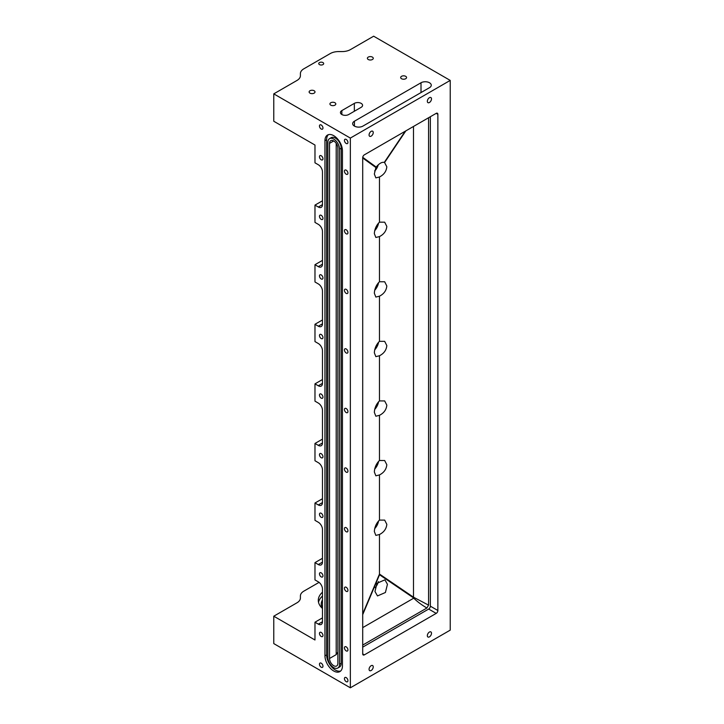 <?xml version="1.0" encoding="UTF-8"?>
<svg xmlns="http://www.w3.org/2000/svg" width="724" height="724" viewBox="0 0 724 724"><rect width="100%" height="100%" fill="white"/><g stroke="black" fill="none" stroke-linecap="round" stroke-linejoin="round"><path stroke-width="1.09" d="M405.693 76.328A2.941 1.701 0 0 0 402.49 75.957A2.941 1.701 0 0 0 400.671 77.522A2.941 1.701 0 0 0 401.53 78.726A2.941 1.701 0 0 0 404.743 79.097A2.941 1.701 0 0 0 406.562 77.522A2.941 1.701 0 0 0 405.693 76.328M372.408 57.106A2.941 1.701 0 0 0 369.195 56.734A2.941 1.701 0 0 0 367.385 58.3A2.941 1.701 0 0 0 368.245 59.504A2.941 1.701 0 0 0 371.448 59.875A2.941 1.701 0 0 0 373.267 58.3A2.941 1.701 0 0 0 372.408 57.106M314.144 90.735A2.941 1.701 0 0 0 310.94 90.373A2.941 1.701 0 0 0 309.121 91.939A2.941 1.701 0 0 0 309.981 93.143A2.941 1.701 0 0 0 313.184 93.514A2.941 1.701 0 0 0 315.003 91.939A2.941 1.701 0 0 0 314.144 90.735M334.95 102.754A2.941 1.701 0 0 0 331.746 102.383A2.941 1.701 0 0 0 329.927 103.957A2.941 1.701 0 0 0 330.787 105.152A2.941 1.701 0 0 0 333.999 105.523A2.941 1.701 0 0 0 335.809 103.957A2.941 1.701 0 0 0 334.95 102.754M322.47 599.906A22.951 13.249 0 0 0 321.239 604.187A22.951 13.249 0 0 0 322.47 608.468A25.892 14.951 180 0 1 318.298 600.341A25.892 14.951 180 0 1 322.47 592.205M318.506 602.268A25.892 14.951 180 0 1 322.47 596.051M322.967 62.581A2.471 1.43 0 0 0 320.27 62.273A2.471 1.43 0 0 0 318.741 63.594A2.471 1.43 0 0 0 319.465 64.599A2.471 1.43 0 0 0 322.162 64.907A2.471 1.43 0 0 0 323.691 63.594A2.471 1.43 0 0 0 322.967 62.581M341.855 114.528A4.824 2.787 0 0 0 348.687 114.528L361.167 107.315A4.824 2.787 0 0 0 362.579 105.351A4.824 2.787 0 0 0 359.602 102.772A4.824 2.787 0 0 0 354.344 103.378L341.855 110.582A4.824 2.787 0 0 0 340.443 112.555A4.824 2.787 0 0 0 341.855 114.528L341.855 110.582M429.413 636.867A2.941 1.701 120 0 0 431.341 634.269A2.941 1.701 120 0 0 430.889 631.916A2.941 1.701 120 0 0 429.413 632.061A2.941 1.701 120 0 0 427.495 634.649A2.941 1.701 120 0 0 427.947 637.011A2.941 1.701 120 0 0 429.413 636.867M371.159 670.505A2.941 1.701 120 0 0 373.077 667.908A2.941 1.701 120 0 0 372.625 665.546A2.941 1.701 120 0 0 371.159 665.7A2.941 1.701 120 0 0 369.231 668.288A2.941 1.701 120 0 0 369.683 670.65A2.941 1.701 120 0 0 371.159 670.505M429.413 102.509A2.941 1.701 120 0 0 431.341 99.921A2.941 1.701 120 0 0 430.889 97.559A2.941 1.701 120 0 0 429.413 97.704A2.941 1.701 120 0 0 427.495 100.301A2.941 1.701 120 0 0 427.947 102.654A2.941 1.701 120 0 0 429.413 102.509M371.159 136.148A2.941 1.701 120 0 0 373.077 133.56A2.941 1.701 120 0 0 372.625 131.198A2.941 1.701 120 0 0 371.159 131.343A2.941 1.701 120 0 0 369.231 133.94A2.941 1.701 120 0 0 369.683 136.293A2.941 1.701 120 0 0 371.159 136.148M354.425 126.103A6 3.466 0 0 0 362.914 126.103L429.504 87.667A6 3.466 0 0 0 431.26 85.215A6 3.466 0 0 0 427.549 82.011A6 3.466 0 0 0 421.006 82.762L354.425 121.207A6 3.466 0 0 0 352.669 123.659A6 3.466 0 0 0 354.425 126.103L354.425 121.207M321.221 632.441A2.471 1.43 -120 0 0 319.981 632.324A2.471 1.43 -120 0 0 319.601 634.305A2.471 1.43 -120 0 0 321.221 636.477A2.471 1.43 -120 0 0 322.452 636.604A2.471 1.43 -120 0 0 322.832 634.622A2.471 1.43 -120 0 0 321.221 632.441M321.221 572.856A2.471 1.43 -120 0 0 319.981 572.738A2.471 1.43 -120 0 0 319.601 574.711A2.471 1.43 -120 0 0 321.221 576.892A2.471 1.43 -120 0 0 322.452 577.019A2.471 1.43 -120 0 0 322.832 575.037A2.471 1.43 -120 0 0 321.221 572.856M321.221 513.271A2.471 1.43 -120 0 0 319.981 513.153A2.471 1.43 -120 0 0 319.601 515.126A2.471 1.43 -120 0 0 321.221 517.307A2.471 1.43 -120 0 0 322.452 517.434A2.471 1.43 -120 0 0 322.832 515.452A2.471 1.43 -120 0 0 321.221 513.271M321.221 453.686A2.471 1.43 -120 0 0 319.981 453.559A2.471 1.43 -120 0 0 319.601 455.541A2.471 1.43 -120 0 0 321.221 457.722A2.471 1.43 -120 0 0 322.452 457.839A2.471 1.43 -120 0 0 322.832 455.867A2.471 1.43 -120 0 0 321.221 453.686M321.221 394.1A2.471 1.43 -120 0 0 319.981 393.974A2.471 1.43 -120 0 0 319.601 395.956A2.471 1.43 -120 0 0 321.221 398.137A2.471 1.43 -120 0 0 322.452 398.254A2.471 1.43 -120 0 0 322.832 396.281A2.471 1.43 -120 0 0 321.221 394.1M321.221 334.515A2.471 1.43 -120 0 0 319.981 334.388A2.471 1.43 -120 0 0 319.601 336.37A2.471 1.43 -120 0 0 321.221 338.551A2.471 1.43 -120 0 0 322.452 338.669A2.471 1.43 -120 0 0 322.832 336.687A2.471 1.43 -120 0 0 321.221 334.515M321.221 274.93A2.471 1.43 -120 0 0 319.981 274.803A2.471 1.43 -120 0 0 319.601 276.785A2.471 1.43 -120 0 0 321.221 278.966A2.471 1.43 -120 0 0 322.452 279.084A2.471 1.43 -120 0 0 322.832 277.102A2.471 1.43 -120 0 0 321.221 274.93M321.221 215.345A2.471 1.43 -120 0 0 319.981 215.218A2.471 1.43 -120 0 0 319.601 217.2A2.471 1.43 -120 0 0 321.221 219.381A2.471 1.43 -120 0 0 322.452 219.499A2.471 1.43 -120 0 0 322.832 217.517A2.471 1.43 -120 0 0 321.221 215.345M346.19 229.761A2.471 1.43 -120 0 0 344.95 229.635A2.471 1.43 -120 0 0 344.57 231.617A2.471 1.43 -120 0 0 346.19 233.798A2.471 1.43 -120 0 0 347.42 233.915A2.471 1.43 -120 0 0 347.801 231.933A2.471 1.43 -120 0 0 346.19 229.761M346.19 289.347A2.471 1.43 -120 0 0 344.95 289.22A2.471 1.43 -120 0 0 344.57 291.202A2.471 1.43 -120 0 0 346.19 293.383A2.471 1.43 -120 0 0 347.42 293.501A2.471 1.43 -120 0 0 347.801 291.519A2.471 1.43 -120 0 0 346.19 289.347M346.19 348.932A2.471 1.43 -120 0 0 344.95 348.805A2.471 1.43 -120 0 0 344.57 350.787A2.471 1.43 -120 0 0 346.19 352.968A2.471 1.43 -120 0 0 347.42 353.086A2.471 1.43 -120 0 0 347.801 351.104A2.471 1.43 -120 0 0 346.19 348.932M346.19 408.517A2.471 1.43 -120 0 0 344.95 408.39A2.471 1.43 -120 0 0 344.57 410.372A2.471 1.43 -120 0 0 346.19 412.553A2.471 1.43 -120 0 0 347.42 412.671A2.471 1.43 -120 0 0 347.801 410.689A2.471 1.43 -120 0 0 346.19 408.517M346.19 468.102A2.471 1.43 -120 0 0 344.95 467.976A2.471 1.43 -120 0 0 344.57 469.957A2.471 1.43 -120 0 0 346.19 472.139A2.471 1.43 -120 0 0 347.42 472.256A2.471 1.43 -120 0 0 347.801 470.283A2.471 1.43 -120 0 0 346.19 468.102M346.19 527.687A2.471 1.43 -120 0 0 344.95 527.561A2.471 1.43 -120 0 0 344.57 529.543A2.471 1.43 -120 0 0 346.19 531.724A2.471 1.43 -120 0 0 347.42 531.841A2.471 1.43 -120 0 0 347.801 529.868A2.471 1.43 -120 0 0 346.19 527.687M346.19 587.273A2.471 1.43 -120 0 0 344.95 587.146A2.471 1.43 -120 0 0 344.57 589.128A2.471 1.43 -120 0 0 346.19 591.309A2.471 1.43 -120 0 0 347.42 591.436A2.471 1.43 -120 0 0 347.801 589.454A2.471 1.43 -120 0 0 346.19 587.273M346.19 646.858A2.471 1.43 -120 0 0 344.95 646.74A2.471 1.43 -120 0 0 344.57 648.713A2.471 1.43 -120 0 0 346.19 650.894A2.471 1.43 -120 0 0 347.42 651.021A2.471 1.43 -120 0 0 347.801 649.039A2.471 1.43 -120 0 0 346.19 646.858M346.19 677.61A2.471 1.43 -120 0 0 344.95 677.492A2.471 1.43 -120 0 0 344.57 679.474A2.471 1.43 -120 0 0 346.19 681.646A2.471 1.43 -120 0 0 347.42 681.773A2.471 1.43 -120 0 0 347.801 679.791A2.471 1.43 -120 0 0 346.19 677.61M321.221 663.193A2.471 1.43 -120 0 0 319.981 663.075A2.471 1.43 -120 0 0 319.601 665.057A2.471 1.43 -120 0 0 321.221 667.229A2.471 1.43 -120 0 0 322.452 667.356A2.471 1.43 -120 0 0 322.832 665.374A2.471 1.43 -120 0 0 321.221 663.193M346.19 170.167A2.471 1.43 -120 0 0 344.95 170.05A2.471 1.43 -120 0 0 344.57 172.031A2.471 1.43 -120 0 0 346.19 174.203A2.471 1.43 -120 0 0 347.42 174.33A2.471 1.43 -120 0 0 347.801 172.348A2.471 1.43 -120 0 0 346.19 170.167M346.19 139.415A2.471 1.43 -120 0 0 344.95 139.298A2.471 1.43 -120 0 0 344.57 141.28A2.471 1.43 -120 0 0 346.19 143.452A2.471 1.43 -120 0 0 347.42 143.578A2.471 1.43 -120 0 0 347.801 141.596A2.471 1.43 -120 0 0 346.19 139.415M321.221 124.999A2.471 1.43 -120 0 0 319.981 124.881A2.471 1.43 -120 0 0 319.601 126.863A2.471 1.43 -120 0 0 321.221 129.035A2.471 1.43 -120 0 0 322.452 129.162A2.471 1.43 -120 0 0 322.832 127.18A2.471 1.43 -120 0 0 321.221 124.999M321.221 155.76A2.471 1.43 -120 0 0 319.981 155.633A2.471 1.43 -120 0 0 319.601 157.615A2.471 1.43 -120 0 0 321.221 159.796A2.471 1.43 -120 0 0 322.452 159.913A2.471 1.43 -120 0 0 322.832 157.932A2.471 1.43 -120 0 0 321.221 155.76M333.701 667.619A8.236 4.76 60 0 1 327.872 657.528L327.872 142.393A8.236 4.76 60 0 1 329.583 138.628A8.236 4.76 60 0 1 335.927 140.836A8.236 4.76 60 0 1 339.529 149.126L339.529 664.252A8.236 4.76 60 0 1 337.818 668.026A8.236 4.76 60 0 1 333.701 667.619M342.443 665.935A12.362 7.131 60 0 1 339.882 671.591A12.362 7.131 60 0 1 333.701 670.985A12.362 7.131 60 0 1 324.958 655.844L324.958 140.718A12.362 7.131 60 0 1 327.519 135.053A12.362 7.131 60 0 1 337.049 138.365A12.362 7.131 60 0 1 342.443 150.809L342.443 665.935M340.66 671.012A12.362 7.131 60 0 1 335.366 670.017A12.362 7.131 60 0 1 326.624 654.885L326.624 139.75A12.362 7.131 60 0 1 328.406 134.673M337.864 651.989L336.198 654.641L329.538 658.487L329.538 143.361A5.883 3.394 60 0 1 330.759 140.664A5.883 3.394 60 0 1 335.293 142.239A5.883 3.394 60 0 1 337.864 148.167L337.864 663.293A5.883 3.394 60 0 1 336.642 665.99A5.883 3.394 60 0 1 333.701 665.7A5.883 3.394 60 0 1 329.538 658.487M405.847 130.872L384.571 162.538L386.824 166.819C386.354 171.353 383.91 174.746 379.476 176.991L375.847 177.878L374.335 174.022L375.91 167.543L362.706 157.977M378.263 164.8A8.824 5.095 -60 0 1 374.697 171.081M387.449 584.286L385.412 592.494L377.494 595.933L374.96 591.49L376.996 583.273L384.915 579.834L387.449 584.286M378.344 581.58A8.824 5.095 -60 0 1 375.168 587.671M386.824 524.339C386.354 528.873 383.91 532.267 379.476 534.511L375.847 535.398L374.335 531.543C374.661 526.927 376.38 523.108 379.476 520.094L384.67 520.104L386.824 524.339M378.543 520.99A8.824 5.095 -60 0 1 374.697 528.601M386.824 226.404C386.354 230.938 383.91 234.332 379.476 236.585L375.847 237.472L374.335 233.617C374.661 228.992 376.38 225.182 379.476 222.168L384.67 222.178L386.824 226.404M378.543 223.055A8.824 5.095 -60 0 1 374.697 230.666M386.824 285.989C386.354 290.523 383.91 293.917 379.476 296.17L375.847 297.057L374.335 293.202C374.661 288.577 376.38 284.767 379.476 281.754L384.67 281.763L386.824 285.989M378.543 282.641A8.824 5.095 -60 0 1 374.697 290.252M386.824 345.574C386.354 350.108 383.91 353.502 379.476 355.756L375.847 356.642L374.335 352.787C374.661 348.172 376.38 344.353 379.476 341.339L384.67 341.348L386.824 345.574M378.543 342.226A8.824 5.095 -60 0 1 374.697 349.846M386.824 405.159C386.354 409.703 383.91 413.087 379.476 415.341L375.847 416.228L374.335 412.372C374.661 407.757 376.38 403.938 379.476 400.924L384.67 400.933L386.824 405.159M378.543 401.82A8.824 5.095 -60 0 1 374.697 409.431M386.824 464.745C386.354 469.288 383.91 472.672 379.476 474.926L375.847 475.813L374.335 471.958C374.661 467.342 376.38 463.523 379.476 460.509L384.67 460.518L386.824 464.745M378.543 461.405A8.824 5.095 -60 0 1 374.697 469.016M350.344 687.8L450.228 630.133L450.228 80.409L373.656 36.2L350.47 49.585A11.774 6.797 180 0 1 342.144 51.576L338.579 51.576A11.774 6.797 0 0 0 330.253 53.567L303.854 68.807A11.774 6.797 0 0 0 300.406 73.613L300.406 75.667A11.774 6.797 180 0 1 296.958 80.473L273.772 93.867L350.344 138.076L350.344 687.8L273.772 643.591L273.772 616.205L314.976 639.989L314.976 622.206L318.307 624.133L322.47 621.726L322.47 589.046A5.883 3.394 60 0 0 318.307 581.843L314.976 579.924L314.976 562.62L318.307 564.548L322.47 562.141L322.47 529.461A5.883 3.394 60 0 0 318.307 522.257L314.976 520.339L314.976 503.035L318.307 504.954L322.47 502.556L322.47 469.876A5.883 3.394 60 0 0 318.307 462.672L314.976 460.745L314.976 443.45L318.307 445.369L322.47 442.97L322.47 410.291A5.883 3.394 60 0 0 318.307 403.087L314.976 401.159L314.976 383.865L318.307 385.783L322.47 383.385L322.47 350.706A5.883 3.394 60 0 0 318.307 343.502L314.976 341.574L314.976 324.28L318.307 326.198L322.47 323.8L322.47 291.12A5.883 3.394 60 0 0 318.307 283.917L314.976 281.989L314.976 264.694L318.307 266.613L322.47 264.215L322.47 231.535A5.883 3.394 60 0 0 318.307 224.331L314.976 222.404L314.976 205.109L318.307 207.028L322.47 204.63L322.47 171.95A5.883 3.394 60 0 0 318.307 164.737L314.976 162.819L314.976 145.035L273.772 121.252L273.772 93.867M322.47 617.88L314.976 622.206M322.47 200.783L314.976 205.109M322.47 260.368L314.976 264.694M322.47 498.709L314.976 503.035M322.47 439.124L314.976 443.45M322.47 379.539L314.976 383.865M322.47 319.954L314.976 324.28M322.47 558.294L314.976 562.62M322.47 621.726A5.883 3.394 60 0 1 321.248 624.423A5.883 3.394 60 0 1 318.307 624.133M322.47 562.141A5.883 3.394 60 0 1 321.248 564.838A5.883 3.394 60 0 1 318.307 564.548M322.47 502.556A5.883 3.394 60 0 1 321.248 505.252A5.883 3.394 60 0 1 318.307 504.954M322.47 442.97A5.883 3.394 60 0 1 321.248 445.667A5.883 3.394 60 0 1 318.307 445.369M322.47 323.8A5.883 3.394 60 0 1 321.248 326.488A5.883 3.394 60 0 1 318.307 326.198M322.47 383.385A5.883 3.394 60 0 1 321.248 386.073A5.883 3.394 60 0 1 318.307 385.783M322.47 264.215A5.883 3.394 60 0 1 321.248 266.903A5.883 3.394 60 0 1 318.307 266.613M322.47 204.63A5.883 3.394 60 0 1 321.248 207.317A5.883 3.394 60 0 1 318.307 207.028M319.067 582.368L303.854 591.146A11.774 6.797 0 0 0 300.406 595.952L300.406 598.006A11.774 6.797 180 0 1 296.958 602.811L273.772 616.205M375.521 170.149L374.824 170.547M375.521 229.734L374.824 230.132M375.521 468.084L374.824 468.482M375.521 408.499L374.824 408.897M375.521 348.914L374.824 349.312M375.521 289.319L374.824 289.727M436.201 113.351L364.371 154.818A2.353 1.357 120 0 0 362.706 157.705L362.706 653.899A2.353 1.357 120 0 0 363.195 654.976A2.353 1.357 120 0 0 364.371 654.858L436.201 613.391A2.353 1.357 120 0 0 437.866 610.504L437.866 114.311A2.353 1.357 120 0 0 437.377 113.234A2.353 1.357 120 0 0 436.201 113.351L437.866 114.311M350.344 138.076L450.228 80.409M426.898 608.015C421.594 604.893 417.214 601.608 413.748 598.16L413.196 597.653A2.353 1.747 124.2 0 1 413.485 597.191L428.563 605.137L426.898 608.015L362.706 645.075M379.476 534.511L379.476 574.06L413.485 597.191L413.485 126.465M379.476 474.926L379.476 520.094M379.476 415.341L379.476 460.509M379.476 355.756L379.476 400.924M379.476 296.17L379.476 341.339M379.476 236.585L379.476 281.754M379.476 176.991L379.476 222.168M362.733 157.325L376.199 167.063C379.204 163.443 381.892 161.886 384.281 162.402L384.67 162.592M376.199 167.063L375.91 167.543M329.583 138.628L331.248 137.66A8.236 4.76 60 0 1 337.592 139.868A8.236 4.76 60 0 1 341.194 148.167L341.194 663.293A8.236 4.76 60 0 1 339.484 667.066L337.818 668.026M428.563 117.759L428.563 605.137M362.706 647.147L428.689 609.056A2.353 1.357 120 0 0 430.355 606.169L430.355 116.727M362.706 627.627L413.748 598.16A2.353 1.674 137.8 0 1 414.182 597.635M413.196 597.653L379.521 574.756L379.476 574.06L362.706 613.861M300.406 598.006L300.406 595.952M375.521 527.669L374.824 528.067M300.406 73.613L300.406 75.667M379.521 574.756L362.706 614.667M384.281 162.402L405.214 131.243M326.624 654.885L324.958 655.844M326.624 139.75L324.958 140.718M341.194 663.293L339.529 664.252M341.194 148.167L339.529 149.126M333.701 140.954L329.538 143.361M336.198 654.641L336.198 143.361M430.355 606.169L437.866 610.504M428.689 609.056L436.201 613.391M362.706 653.899L364.371 654.858M421.006 92.563L421.006 82.762M354.344 111.261L354.344 103.378"/></g></svg>
